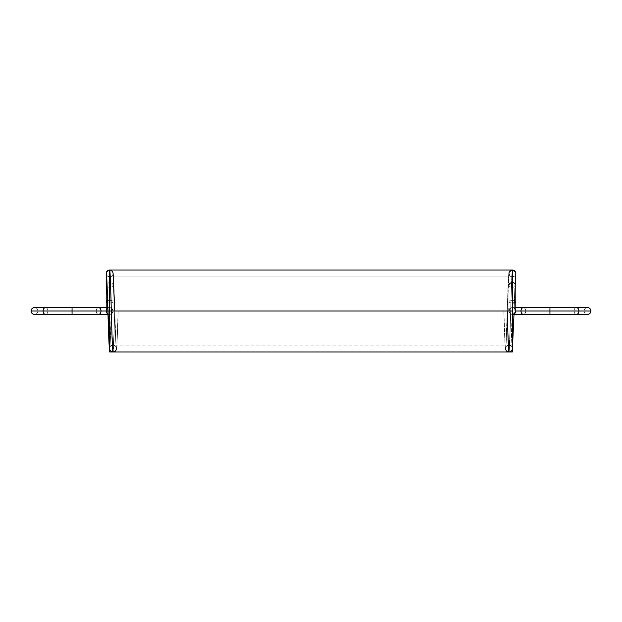 <?xml version="1.0" encoding="UTF-8"?>
<svg xmlns="http://www.w3.org/2000/svg" width="622" height="622" viewBox="0 0 622 622"><rect width="100%" height="100%" fill="white"/><g stroke="black" fill="none" stroke-linecap="round" stroke-linejoin="round"><path stroke-width="0.47" stroke-dasharray="3.11 2.33" d="M514.06 313.978L512.388 314.413C510.335 314.196 509.193 313.06 508.975 311A3.413 3.413 0 0 1 512.388 307.587A3.413 3.413 0 0 1 515.801 311A3.413 3.413 0 0 1 512.388 314.413C510.335 314.196 509.193 313.06 508.975 311C509.193 308.94 510.335 307.804 512.388 307.587C514.448 307.804 515.591 308.94 515.801 311L515.677 311.925M515.801 276.463L515.801 273.455A3.413 3.413 180 0 1 512.388 276.868L512.388 314.413A3.413 3.413 0 0 1 508.975 311C509.193 308.94 510.335 307.804 512.388 307.587C514.448 307.804 515.591 308.94 515.801 311C515.591 313.06 514.448 314.196 512.388 314.413L510.693 313.962L509.115 311.949L509.527 309.142L510.429 308.209L512.388 307.587L514.355 308.209L515.801 311C515.591 313.06 514.448 314.196 512.388 314.413C510.335 314.196 509.193 313.06 508.975 311L549.941 311L549.941 314.413L587.487 314.413A3.413 3.413 0 0 1 584.074 311L590.9 311M512.388 303.007C510.335 302.922 509.193 302.471 508.975 301.662L508.975 285.008L508.975 301.662A3.413 1.337 -0 0 0 512.388 303.007L512.388 314.413L512.388 303.007C510.335 302.922 509.193 302.471 508.975 301.662C509.193 300.854 510.335 300.41 512.388 300.325L512.388 287.372C514.448 287.216 515.591 286.431 515.801 285.008C515.591 286.431 514.448 287.216 512.388 287.372C510.335 287.216 509.193 286.431 508.975 285.008C509.193 286.431 510.335 287.216 512.388 287.372L512.388 276.868A3.413 3.413 180 0 1 508.975 273.455L509.441 271.728C508.539 275.344 509.161 270.749 508.975 276.463L508.975 273.455A3.413 3.413 0 0 0 512.388 276.868L510.304 276.152L508.975 273.455C509.193 275.507 510.335 276.65 512.388 276.868A3.413 3.413 0 0 0 515.801 273.455L514.48 276.152L512.388 276.868C514.448 276.65 515.584 275.515 515.801 273.455L515.801 273.47M508.975 280.087L508.975 311L574.075 311C574.23 313.06 575.031 314.196 576.493 314.413C577.947 314.196 578.748 313.06 578.903 311C578.748 308.94 577.947 307.804 576.493 307.587C575.031 307.804 574.23 308.94 574.075 311L549.941 311L549.941 314.413L549.941 311L574.075 311C574.23 313.06 575.031 314.196 576.493 314.413L587.487 314.413L576.493 314.413C577.947 314.196 578.748 313.06 578.903 311C578.748 308.94 577.947 307.804 576.493 307.587C575.031 307.804 574.23 308.94 574.075 311L584.074 311C584.291 313.06 585.426 314.196 587.487 314.413C585.426 314.196 584.291 313.06 584.074 311L574.075 311C574.23 313.06 575.031 314.196 576.493 314.413A3.413 2.41 90 0 1 574.075 311L584.074 311A3.413 3.413 0 0 1 587.487 307.587C585.426 307.804 584.291 308.94 584.074 311L574.075 311C574.23 313.06 575.031 314.196 576.493 314.413A3.413 2.41 -90 0 1 574.075 311A3.413 2.41 90 0 1 576.493 307.587L587.487 307.587C585.426 307.804 584.291 308.94 584.074 311L574.075 311A3.413 2.41 -90 0 1 576.493 307.587C575.031 307.804 574.23 308.94 574.075 311L578.903 311A3.413 2.41 -90 0 1 576.493 314.413L549.941 314.413L576.493 314.413M520.972 311A3.413 2.41 90 0 1 523.39 307.587A3.413 2.41 -90 0 1 525.8 311A3.413 2.41 -90 0 0 523.39 307.587L549.941 307.587L523.39 307.587C524.844 307.804 525.652 308.94 525.8 311A3.413 2.41 -90 0 1 523.39 314.413A3.413 2.41 -90 0 1 520.972 311L525.8 311L520.972 311C521.127 308.94 521.936 307.804 523.39 307.587L549.941 307.587L549.941 311L549.941 307.587L549.941 311L525.8 311C525.652 313.06 524.844 314.196 523.39 314.413C521.936 314.196 521.127 313.06 520.972 311C521.127 308.94 521.936 307.804 523.39 307.587C524.844 307.804 525.652 308.94 525.8 311C525.652 313.06 524.844 314.196 523.39 314.413C521.936 314.196 521.127 313.06 520.972 311L508.975 311A3.413 3.413 0 0 0 512.388 314.413A3.413 3.413 0 0 1 508.975 311A3.413 3.413 0 0 0 512.388 314.413A3.413 3.413 0 0 0 515.801 311A3.413 3.413 0 0 0 512.388 307.587L512.388 300.325L512.388 307.587A3.413 3.413 0 0 0 508.975 311L510.685 311L512.163 347.48C512.023 346.345 510.957 345.56 508.975 345.132C506.992 345.568 505.935 346.353 505.787 347.48L507.272 311L510.685 311C510.126 332.887 509.542 352.48 508.975 351.959C509.542 352.48 510.126 332.887 510.685 311C510.126 332.887 509.542 352.48 508.975 351.959C506.922 351.741 505.779 350.606 505.562 348.545C505.002 349.02 504.419 331.06 503.859 311C504.419 331.06 505.002 349.02 505.562 348.545C506.121 349.02 506.712 331.06 507.272 311C506.712 331.06 506.121 349.02 505.562 348.545C505.779 346.493 506.922 345.35 508.975 345.132L508.975 345.132C509.535 345.568 510.126 329.24 510.685 311L507.272 311C507.777 329.574 508.469 350.225 508.975 348.545C509.488 350.225 510.18 329.574 510.685 311L507.272 311C506.712 331.06 506.121 349.02 505.562 348.545A3.413 3.413 180 0 1 508.975 345.132C508.415 345.568 507.832 329.24 507.272 311C507.832 329.24 508.415 345.568 508.975 345.132L508.975 345.132C508.415 345.568 507.832 329.24 507.272 311L510.685 311C510.126 329.24 509.535 345.568 508.975 345.132L508.975 345.132C511.035 345.35 512.17 346.485 512.388 348.545C511.828 349.02 511.245 331.06 510.685 311C510.126 329.24 509.535 345.568 508.975 345.132L508.975 345.132A3.413 3.413 180 0 1 512.388 348.545C511.828 349.02 511.245 331.06 510.685 311C511.245 331.06 511.828 349.02 512.388 348.545L512.388 348.545C512.17 346.485 511.035 345.35 508.975 345.132C506.922 345.35 505.779 346.493 505.562 348.545C505.002 349.02 504.419 331.06 503.859 311L510.685 311C511.245 292.775 511.828 276.378 512.388 276.868L512.388 300.325C510.335 300.41 509.193 300.854 508.975 301.662L508.975 285.008A3.413 2.364 180 0 0 512.388 287.372L512.388 307.587A3.413 3.413 0 0 0 508.975 311L508.975 301.662L508.975 311C509.193 308.94 510.335 307.804 512.388 307.587L515.801 307.587L512.388 307.587C514.448 307.804 515.591 308.94 515.801 311A3.413 3.413 0 0 0 512.388 307.587L515.801 307.587M508.975 308.458L508.975 301.662A3.413 1.337 180 0 1 512.388 300.325C514.448 300.41 515.591 300.854 515.801 301.662L515.801 292.876M512.388 300.325C514.448 300.41 515.591 300.854 515.801 301.662A3.413 1.337 180 0 0 512.388 300.325M515.343 271.728L515.801 273.455C515.241 272.918 514.658 290.956 514.099 311L515.576 274.52C515.374 275.709 514.316 276.495 512.388 276.868L512.388 311L512.388 276.868L109.612 276.868L109.612 351.959M576.493 307.587L587.487 307.587L576.493 307.587C575.031 307.804 574.23 308.94 574.075 311L549.941 311L549.941 314.413L549.941 307.587L576.493 307.587A3.413 2.41 90 0 1 578.903 311L525.8 311L549.941 311L549.941 314.413L549.941 311L525.8 311L549.941 311L549.941 307.587L549.941 314.413L549.941 307.587M525.8 311A3.413 2.41 90 0 1 523.39 314.413A3.413 2.41 -90 0 0 525.8 311L549.941 311L525.8 311A3.413 2.41 90 0 0 523.39 307.587C524.844 307.804 525.652 308.94 525.8 311C525.652 313.06 524.844 314.196 523.39 314.413L549.941 314.413M505.562 348.545A3.413 3.413 -0 0 0 508.975 351.959L506.215 350.567L505.243 346.983L503.859 311L507.272 311C507.832 290.956 508.415 272.918 508.975 273.455C508.415 272.918 507.832 290.956 507.272 311L507.288 310.355L507.272 311L503.859 311L507.272 311L508.975 273.455A3.413 3.413 0 0 0 512.388 276.868L109.612 276.868A3.413 3.413 180 0 0 113.025 273.455A3.413 3.413 180 0 0 109.612 270.041L109.612 345.132L109.612 276.868L111.696 276.152L113.025 273.455L112.559 271.728L109.612 270.041L109.612 311L114.728 311C115.288 331.06 115.879 349.02 116.438 348.545C116.998 349.02 117.581 331.06 118.141 311C117.581 331.06 116.998 349.02 116.438 348.545C116.998 349.02 117.581 331.06 118.141 311L111.315 311C111.874 329.24 112.465 345.568 113.025 345.132C113.585 345.568 114.168 329.24 114.728 311L113.025 273.455A3.413 3.413 -0 0 1 106.463 274.776A3.413 3.413 180 0 0 109.612 276.868L107.194 275.865L106.463 274.776L107.52 276.152L109.612 276.868L512.388 276.868A3.413 3.413 0 0 0 515.801 273.455L514.099 311C514.658 290.956 515.241 272.918 515.801 273.455L515.801 276.02M512.388 351.959L512.388 311L109.612 311L512.388 311L512.388 345.132L512.388 273.455C511.883 271.775 511.191 292.426 510.685 311L514.099 311L510.685 311C511.245 289.129 511.828 269.458 512.396 270.041C511.828 269.458 511.245 289.129 510.685 311C511.245 292.775 511.828 276.378 512.388 276.868A3.413 3.413 0 0 0 515.801 273.455M515.801 285.008A3.413 2.364 180 0 1 512.388 287.372L512.388 311L109.612 311L512.388 311L512.388 276.868L512.388 311L109.612 311L109.612 270.041L109.13 270.072M109.659 270.041L109.612 314.413C111.665 314.196 112.807 313.06 113.025 311A3.413 3.413 0 0 0 109.612 307.587A3.413 3.413 0 0 0 106.199 311C106.409 313.06 107.552 314.196 109.612 314.413C111.665 314.196 112.807 313.06 113.025 311C112.807 308.94 111.665 307.804 109.612 307.587C107.552 307.804 106.409 308.94 106.199 311C106.409 313.06 107.552 314.196 109.612 314.413A3.413 3.413 0 0 0 113.025 311C112.807 308.94 111.665 307.804 109.612 307.587C107.552 307.804 106.409 308.94 106.199 311L107.194 313.41L109.612 314.413L112.022 313.41L113.025 311L111.571 308.209L109.612 307.587L107.645 308.209L106.199 311L72.059 311L101.028 311C100.873 308.94 100.064 307.804 98.61 307.587C97.156 307.804 96.348 308.94 96.2 311C96.348 313.06 97.156 314.196 98.61 314.413A3.413 2.41 90 0 0 101.028 311A3.413 2.41 90 0 0 98.61 307.587C97.156 307.804 96.348 308.94 96.2 311L72.059 311L72.059 307.587L98.61 307.587A3.413 2.41 90 0 0 96.2 311C96.348 313.06 97.156 314.196 98.61 314.413C100.064 314.196 100.873 313.06 101.028 311A3.413 2.41 -90 0 1 98.61 314.413A3.413 2.41 90 0 1 96.2 311A3.413 2.41 90 0 0 98.61 314.413A3.413 2.41 -90 0 1 96.2 311C96.348 313.06 97.156 314.196 98.61 314.413L72.059 314.413L72.059 307.587L72.059 311L47.925 311L72.059 311L72.059 314.413L98.61 314.413L72.059 314.413L72.059 311L47.925 311C47.77 313.06 46.969 314.196 45.507 314.413L72.059 314.413L45.507 314.413C44.053 314.196 43.252 313.06 43.097 311L72.059 311L72.059 314.413L72.059 311L101.028 311A3.413 2.41 90 0 0 98.61 307.587C97.156 307.804 96.348 308.94 96.2 311A3.413 2.41 90 0 1 98.61 307.587L72.059 307.587L72.059 311L106.199 311C106.409 313.06 107.552 314.196 109.612 314.413L108.003 314.413L109.612 314.413C111.665 314.196 112.807 313.06 113.025 311L114.728 311C115.288 331.06 115.879 349.02 116.438 348.545C115.879 349.02 115.288 331.06 114.728 311L114.712 310.355L114.728 311C114.168 290.956 113.585 272.918 113.025 273.455C112.807 275.507 111.665 276.65 109.612 276.868A3.413 3.413 0 0 1 106.463 274.776A3.413 3.413 -0 0 0 109.612 276.868L109.612 276.868C107.684 276.495 106.626 275.709 106.424 274.52M107.987 314.001A3.413 3.413 0 0 0 109.612 314.413A3.413 3.413 0 0 1 106.199 311L106.199 301.662C106.409 302.471 107.552 302.922 109.612 303.007C111.665 302.922 112.807 302.471 113.025 301.662L113.025 311L107.901 311C108.461 331.06 109.052 349.02 109.612 348.545A3.413 3.413 180 0 0 113.025 351.959L115.785 350.567L116.757 346.983L118.141 311L111.315 311L109.837 347.48C109.977 346.345 111.043 345.56 113.025 345.132C115.008 345.568 116.065 346.353 116.213 347.48L114.728 311L111.315 311L114.728 311C114.223 329.574 113.531 350.225 113.025 348.545C112.512 350.225 111.82 329.574 111.315 311C111.874 329.24 112.465 345.568 113.025 345.132L113.025 345.132C115.078 345.35 116.221 346.493 116.438 348.545A3.413 3.413 180 0 0 113.025 345.132C115.078 345.35 116.221 346.493 116.438 348.545A3.413 3.413 0 0 1 113.025 351.959C113.585 352.48 114.168 332.887 114.728 311C114.168 329.24 113.585 345.568 113.025 345.132L113.025 345.132C113.585 345.568 114.168 329.24 114.728 311C114.168 332.887 113.585 352.48 113.025 351.959C113.585 352.48 114.168 332.887 114.728 311L111.315 311C111.874 329.24 112.465 345.568 113.025 345.132L113.025 345.132C110.965 345.35 109.83 346.485 109.612 348.545C109.83 346.485 110.965 345.35 113.025 345.132A3.413 3.413 180 0 0 109.612 348.545C110.172 349.02 110.755 331.06 111.315 311C110.755 331.06 110.172 349.02 109.612 348.545L109.612 348.545C110.172 349.02 110.755 331.06 111.315 311L512.388 311L109.612 311L512.388 311L109.612 311L109.612 345.132L109.612 276.868L109.612 307.587L107.8 307.587L109.612 307.587C107.552 307.804 106.409 308.94 106.199 311L96.2 311A3.413 2.41 -90 0 1 98.61 307.587L72.059 307.587L72.059 314.413L45.507 314.413C44.053 314.196 43.252 313.06 43.097 311L96.2 311L72.059 311L72.059 314.413M512.388 345.132L512.388 311L512.388 345.132L109.612 345.132M113.025 280.087L113.025 301.662A3.413 1.337 0 0 1 109.612 303.007L109.612 314.413L109.612 303.007A3.413 1.337 180 0 1 106.199 301.662C106.409 302.471 107.552 302.922 109.612 303.007L109.612 282.645C107.552 282.792 106.409 283.578 106.199 285.008C106.409 283.578 107.552 282.792 109.612 282.645L109.612 303.007C111.665 302.922 112.807 302.471 113.025 301.662L113.025 285.008C112.807 286.431 111.665 287.216 109.612 287.372C111.665 287.216 112.807 286.431 113.025 285.008C112.807 283.578 111.665 282.792 109.612 282.645C111.665 282.792 112.807 283.578 113.025 285.008L113.025 311C112.807 308.94 111.665 307.804 109.612 307.587L107.8 307.587M112.559 271.728C113.461 275.344 112.839 270.749 113.025 276.463L113.025 273.455A3.413 3.413 180 0 0 109.612 270.041L109.612 282.645L109.612 270.041M109.604 270.041C111.665 270.259 112.807 271.394 113.025 273.455A3.413 3.413 180 0 0 109.604 270.041A3.413 3.413 -0 0 1 113.025 273.455L113.025 285.008L113.025 273.455C113.585 272.918 114.168 290.956 114.728 311L113.025 311A3.413 3.413 0 0 1 109.612 314.413A3.413 3.413 0 0 1 106.199 311A3.413 3.413 0 0 1 109.612 307.587A3.413 3.413 0 0 0 106.199 311A3.413 3.413 0 0 0 109.612 314.413A3.413 3.413 0 0 0 113.025 311A3.413 3.413 0 0 1 109.612 314.413A3.413 3.413 0 0 1 106.199 311A3.413 3.413 0 0 1 109.612 307.587A3.413 3.413 0 0 1 113.025 311L113.025 301.662C112.807 300.854 111.665 300.41 109.612 300.325L109.612 307.587A3.413 3.413 0 0 1 113.025 311A3.413 3.413 0 0 1 109.612 314.413L108.003 314.413M112.885 311.949L113.025 311A3.413 3.413 0 0 0 109.612 307.587L109.612 300.325A3.413 1.337 180 0 1 113.025 301.662C112.807 300.854 111.665 300.41 109.612 300.325L107.598 300.582L109.612 300.325L109.612 287.372L109.612 300.325A3.413 1.337 180 0 0 107.598 300.582M106.199 285.008A3.413 2.364 180 0 1 109.612 282.645A3.413 2.364 0 0 1 113.025 285.008A3.413 2.364 180 0 1 109.612 287.372L107.132 286.633L109.612 287.372L109.612 276.868C110.172 276.378 110.755 292.775 111.315 311C110.755 292.775 110.172 276.378 109.612 276.868L109.612 273.455C110.117 271.775 110.809 292.426 111.315 311C110.755 292.775 110.172 276.378 109.612 276.868L109.612 287.372A3.413 2.364 180 0 1 107.132 286.633M31.1 311L43.097 311C43.252 308.94 44.053 307.804 45.507 307.587L72.059 307.587L72.059 311L72.059 307.587L45.507 307.587C46.969 307.804 47.77 308.94 47.925 311L72.059 311L72.059 307.587L45.507 307.587C46.969 307.804 47.77 308.94 47.925 311C47.77 313.06 46.969 314.196 45.507 314.413A3.413 2.41 -90 0 0 47.925 311L37.926 311L47.925 311C47.77 313.06 46.969 314.196 45.507 314.413L34.513 314.413L45.507 314.413A3.413 2.41 90 0 0 47.925 311L37.926 311C37.709 313.06 36.574 314.196 34.513 314.413L45.507 314.413C46.969 314.196 47.77 313.06 47.925 311A3.413 2.41 -90 0 0 45.507 307.587C46.969 307.804 47.77 308.94 47.925 311L37.926 311L47.925 311A3.413 2.41 90 0 0 45.507 307.587C46.969 307.804 47.77 308.94 47.925 311L43.097 311C43.252 308.94 44.053 307.804 45.507 307.587L34.513 307.587C36.574 307.804 37.709 308.94 37.926 311C37.709 313.06 36.574 314.196 34.513 314.413A3.413 3.413 0 0 0 37.926 311A3.413 3.413 0 0 0 34.513 307.587C36.574 307.804 37.709 308.94 37.926 311L72.059 311L72.059 307.587M510.693 313.962L512.388 314.413A3.413 3.413 0 0 0 515.801 311A3.413 3.413 0 0 0 512.388 307.587A3.413 3.413 0 0 1 515.801 311A3.413 3.413 0 0 1 512.388 314.413A3.413 3.413 0 0 1 508.975 311A3.413 3.413 0 0 1 512.388 307.587A3.413 3.413 0 0 0 508.975 311L509.115 311.949M512.396 270.041C511.828 269.458 511.245 289.129 510.685 311C511.245 292.775 511.828 276.378 512.388 276.868A3.413 3.413 0 0 1 508.975 273.455L508.975 276.463M512.388 348.545A3.413 3.413 180 0 1 508.975 351.959L510.872 351.391L512.388 349.183M113.025 273.455A3.413 3.413 0 0 1 109.612 276.868A3.413 3.413 -0 0 0 113.025 273.455L113.025 276.463M45.507 307.587A3.413 2.41 90 0 0 43.097 311A3.413 2.41 -90 0 0 45.507 314.413M106.331 311.949L106.199 311A3.413 3.413 0 0 1 109.612 307.587A3.413 3.413 0 0 1 113.025 311L113.025 285.008M96.2 311L101.028 311M109.612 311L107.901 311M509.527 309.142L510.429 308.209M510.304 276.152L509.573 275.383M514.355 308.209L515.257 309.142M515.203 275.383L514.48 276.152M512.388 270.041C510.67 270.049 509.519 271.036 508.928 273.004L507.303 310.005M514.099 311L514.137 309.678M111.307 313.962L109.612 314.413L107.909 313.962M112.473 309.142L111.571 308.209M111.696 276.152L112.426 275.383M106.199 307.587L106.199 308.458M107.645 308.209L106.743 309.142M106.797 275.383L107.52 276.152M113.025 351.959L111.128 351.391L109.612 349.183"/><path stroke-width="0.93" d="M512.388 303.007A3.413 1.337 180 0 0 515.801 301.662C515.591 302.471 514.448 302.922 512.388 303.007C514.448 302.922 515.591 302.471 515.801 301.662L515.801 285.008C515.591 283.578 514.448 282.792 512.388 282.645C510.335 282.792 509.193 283.578 508.975 285.008C509.193 283.578 510.335 282.792 512.388 282.645C514.448 282.792 515.591 283.578 515.801 285.008L515.801 311L514.06 313.978M509.441 271.728L512.388 270.041A3.413 3.413 180 0 1 515.801 273.455A3.413 3.413 0 0 0 512.396 270.041A3.413 3.413 0 0 0 508.975 273.455A3.413 3.413 180 0 1 512.388 270.041L515.343 271.728C516.237 275.344 515.622 270.749 515.801 276.463L515.801 273.455C515.591 271.394 514.448 270.259 512.396 270.041C510.335 270.259 509.193 271.394 508.975 273.455A3.413 3.413 180 0 1 512.388 270.041L512.388 351.959L109.612 351.959L109.612 270.041A3.413 3.413 180 0 0 106.463 274.776A3.413 3.413 -0 0 1 106.199 273.455L106.463 274.776L106.199 273.455A3.413 3.413 -0 0 1 109.604 270.041C110.172 269.458 110.755 289.129 111.315 311C111.874 332.887 112.458 352.48 113.025 351.959L113.025 351.959C110.965 351.741 109.822 350.606 109.612 348.545L109.612 348.545C109.052 349.02 108.461 331.06 107.901 311L31.1 311C31.318 308.94 32.453 307.804 34.513 307.587L45.507 307.587C44.053 307.804 43.252 308.94 43.097 311L31.1 311C31.318 308.94 32.453 307.804 34.513 307.587A3.413 3.413 0 0 0 31.1 311A3.413 3.413 0 0 0 34.513 314.413C32.453 314.196 31.318 313.06 31.1 311L43.097 311C43.252 308.94 44.053 307.804 45.507 307.587L98.61 307.587L72.059 307.587L72.059 311L43.097 311A3.413 2.41 90 0 0 45.507 314.413L34.513 314.413C32.453 314.196 31.318 313.06 31.1 311M576.493 314.413L549.941 314.413L549.941 311L578.903 311A3.413 2.41 90 0 1 576.493 314.413L549.941 314.413L576.493 314.413C577.947 314.196 578.748 313.06 578.903 311L590.9 311C590.682 313.06 589.547 314.196 587.487 314.413C589.547 314.196 590.682 313.06 590.9 311A3.413 3.413 0 0 1 587.487 314.413L576.493 314.413C577.947 314.196 578.748 313.06 578.903 311L515.801 311L514.806 313.41L512.388 314.413L523.39 314.413A3.413 2.41 -90 0 1 520.972 311C521.127 308.94 521.936 307.804 523.39 307.587L515.801 307.587M590.9 311A3.413 3.413 0 0 0 587.487 307.587L576.493 307.587L587.487 307.587C589.547 307.804 590.682 308.94 590.9 311C590.682 308.94 589.547 307.804 587.487 307.587L576.493 307.587C577.947 307.804 578.748 308.94 578.903 311L549.941 311L549.941 307.587L576.493 307.587L523.39 307.587A3.413 2.41 -90 0 0 520.972 311A3.413 2.41 90 0 0 523.39 314.413C521.936 314.196 521.127 313.06 520.972 311A3.413 2.41 -90 0 1 523.39 307.587M576.493 307.587A3.413 2.41 -90 0 1 578.903 311C578.748 308.94 577.947 307.804 576.493 307.587L549.941 307.587L549.941 311L515.801 311L549.941 311L549.941 314.413L512.388 314.413L549.941 314.413L549.941 307.587M505.562 348.545C505.779 350.606 506.922 351.741 508.975 351.959L508.975 351.959C508.415 352.48 507.832 332.887 507.272 311C507.832 332.887 508.415 352.48 508.975 351.959C508.415 352.48 507.832 332.887 507.272 311L508.975 311L508.975 308.458M512.388 348.545C512.178 350.606 511.035 351.741 508.975 351.959L508.975 351.959C511.035 351.741 512.178 350.606 512.388 348.545L513.997 314.413L512.388 349.183M108.003 314.413L98.61 314.413C100.064 314.196 100.873 313.06 101.028 311L109.612 311L107.901 311L109.612 311L109.612 351.959L109.612 311L512.388 311L109.612 311L512.388 311L512.388 351.959L109.612 351.959L512.388 351.959L512.388 270.041L512.909 270.08L512.396 270.041A3.413 3.413 180 0 0 508.975 273.455M512.396 270.041A3.413 3.413 0 0 1 515.801 273.455A3.413 3.413 0 0 0 512.388 270.041L109.604 270.041C110.172 269.458 110.755 289.129 111.315 311C111.874 332.887 112.458 352.48 113.025 351.959L113.025 351.959C110.965 351.741 109.822 350.606 109.612 348.545C109.052 349.02 108.461 331.06 107.901 311L72.059 311L72.059 307.587L98.61 307.587C100.064 307.804 100.873 308.94 101.028 311C100.873 308.94 100.064 307.804 98.61 307.587L107.8 307.587M512.388 311L512.388 270.041L109.612 270.041L109.612 311L109.604 270.041C107.552 270.259 106.409 271.394 106.199 273.455A3.413 3.413 0 0 1 109.612 270.041C111.33 270.049 112.481 271.036 113.072 273.004L114.697 310.005M106.199 308.458L106.199 311A3.413 3.413 0 0 0 107.987 314.001M107.132 286.633A3.413 2.364 180 0 1 106.199 285.008L107.132 286.633L106.199 285.008L106.199 301.662L107.598 300.582L106.199 301.662L106.199 307.587L106.199 285.008L106.199 307.587M109.13 270.072L106.657 271.728L106.199 273.455L106.199 285.008L106.199 273.455A3.413 3.413 -0 0 1 109.604 270.041L109.612 270.041M106.199 280.087L106.199 301.662A3.413 1.337 180 0 1 107.598 300.582M98.61 314.413C100.064 314.196 100.873 313.06 101.028 311A3.413 2.41 90 0 1 98.61 314.413L45.507 314.413C44.053 314.196 43.252 313.06 43.097 311A3.413 2.41 -90 0 1 45.507 307.587M45.507 314.413L72.059 314.413L45.507 314.413C44.053 314.196 43.252 313.06 43.097 311L72.059 311L72.059 314.413L72.059 307.587M72.059 314.413L72.059 311L101.028 311A3.413 2.41 -90 0 0 98.61 307.587M113.025 351.959L113.025 351.959C115.078 351.741 116.221 350.606 116.438 348.545C116.221 350.606 115.078 351.741 113.025 351.959C112.458 352.48 111.874 332.887 111.315 311C110.755 289.129 110.172 269.458 109.604 270.041M109.612 349.183L106.471 274.699M107.863 309.678L106.199 273.455C106.759 272.918 107.342 290.956 107.901 311L107.863 309.678L107.901 311C107.342 290.956 106.759 272.918 106.199 273.455L106.199 276.463M508.975 285.008A3.413 2.364 0 0 1 512.388 282.645A3.413 2.364 180 0 1 515.801 285.008L515.801 276.02M515.801 292.876L515.801 311A3.413 3.413 0 0 1 512.388 314.413L514.091 313.962M549.941 314.413L523.39 314.413M109.659 270.041L512.341 270.041M106.463 274.776A3.413 3.413 0 0 1 106.199 273.455A3.413 3.413 -0 0 0 106.463 274.776M515.801 280.087L515.801 273.455M106.657 271.728L106.199 273.47"/></g></svg>
